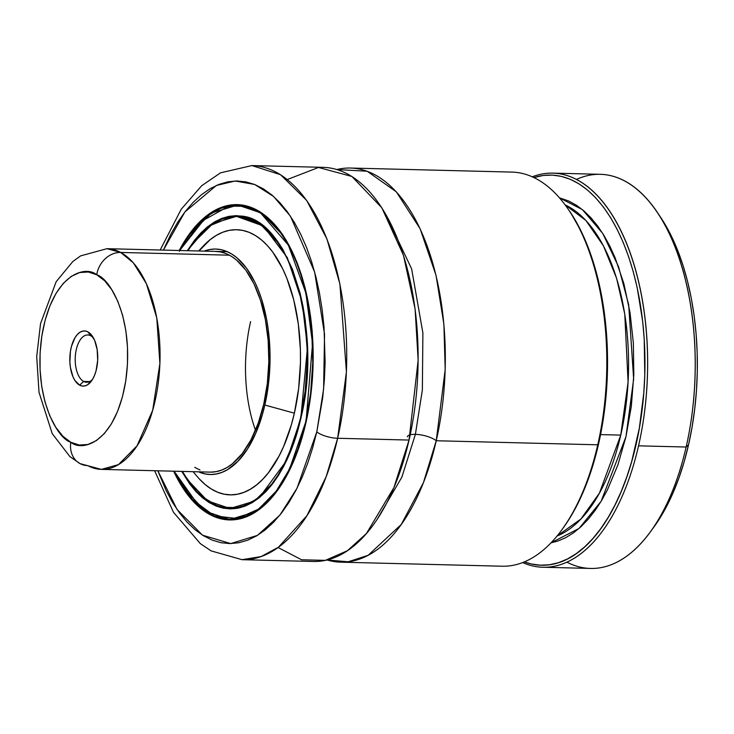 <?xml version="1.0" encoding="UTF-8"?>
<svg xmlns="http://www.w3.org/2000/svg" width="734" height="734" viewBox="0 0 734 734"><rect width="100%" height="100%" fill="white"/><g stroke="black" fill="none" stroke-linecap="round" stroke-linejoin="round"><path stroke-width="1.1" d="M350.531 168.04A197.125 99.696 91.4 0 0 336.878 169.536L367.147 171.242L396.305 191.803L420.123 228.751L436.051 275.406L443.896 324.208L445.189 369.56L436.244 440.749A15.772 5.065 12.9 0 0 415.389 434.354L422.353 390.011L422.894 332.979L411.636 268.864L385.111 213.126L411.636 268.864L422.894 332.979L422.353 390.011L415.389 434.354A15.772 5.065 -167.1 0 1 436.244 440.749L423.426 482.642L401.278 524.443L368.165 555.28L348.164 561.785L327.07 559.978A197.125 99.696 91.4 0 0 340.622 562.161A197.125 99.696 91.4 0 0 436.244 440.749L597.742 444.804L598.54 444.088A195.152 98.705 -88.6 0 0 570.593 212.612L569.52 210.988A197.125 99.696 91.4 0 1 597.742 444.804A197.125 99.696 -88.6 0 0 512.029 172.095L350.531 168.04A197.125 99.696 91.4 0 1 436.244 440.749L597.742 444.804A197.125 99.696 91.4 0 1 561.501 530.269L562.657 528.7A195.152 98.705 -88.6 0 0 598.54 444.088L597.742 444.804A197.125 99.696 -88.6 0 1 502.12 566.217L340.622 562.161M377.432 518.865L401.837 477.219L415.389 434.354L401.837 477.219L377.432 518.865M542.921 567.244A197.125 99.696 91.4 0 1 522.626 562.556A197.125 99.696 -88.6 0 0 638.543 445.832A197.125 99.696 91.4 0 1 542.921 567.244L590.521 568.437A197.125 99.696 -88.6 0 0 686.143 447.024L688.52 444.877A191.207 96.705 -88.6 0 0 661.141 218.081L657.921 213.209A197.125 99.696 91.4 0 1 686.143 447.024A197.125 99.696 -88.6 0 0 600.421 174.316L552.821 173.123A197.125 99.696 91.4 0 1 638.543 445.832L686.143 447.024L638.543 445.832A197.125 99.696 -88.6 0 0 627.423 245.477A197.125 99.696 -88.6 0 0 532.324 176.784A197.125 99.696 91.4 0 1 552.821 173.123M576.484 179.417A197.125 99.696 91.4 0 1 657.921 213.209M620.753 435.106A169.526 85.74 -88.6 0 0 565.308 204.988L585.833 220.402L603.44 245.835L616.606 278.324L624.762 314.033L628.093 382.148L620.753 435.106L600.568 434.601L620.753 435.106A169.526 85.74 -88.6 0 1 556.996 536.049L580.851 519.066L599.394 493.202L620.753 435.106M278.058 547.509L301.564 559.767L325.318 560.372L347.375 550.748L366.431 533.517L393.901 487.624L409.049 440.061A197.125 99.696 -88.6 0 0 323.327 167.352L251.927 165.563A197.125 99.696 91.4 0 1 337.649 438.271L409.049 440.061L337.649 438.271L346.42 371.872L339.915 284.104L326.914 238.917L306.628 200.382L280.562 174.72L251.927 165.563L220.53 172.829L201.63 185.766L181.206 209.273L160.168 250.019M407.287 436.831A15.772 5.065 -167.1 0 1 415.389 434.354M163.398 250.101L184.83 212.034L216.374 185.463L235.128 180.995L254.634 184.463L273.534 196.418L290.49 216.255L314.666 272.149L324.547 334.245L323.611 389.066L316.794 431.876A15.772 5.065 12.9 0 0 337.649 438.271A15.772 5.065 -167.1 0 1 316.794 431.876L312.629 447.951L307.711 463.2L302.069 477.476L295.774 490.642L288.866 502.579L281.434 513.158L273.534 522.287L265.249 529.875L256.652 535.848L247.835 540.151L238.88 542.738L229.87 543.591L220.897 542.692L212.043 540.059L203.391 535.719L195.033 529.7L187.042 522.076L179.5 512.91L172.472 502.295L166.031 490.33L157.856 470.806L177.114 509.561L202.575 535.214L230.715 543.582L257.46 535.37L279.92 515.066L296.986 488.284L316.794 431.876L322.676 397.874L324.336 380.276L325.116 362.504L324.043 327.125L322.189 309.867L319.474 293.105L315.941 277.012L311.601 261.735L306.518 247.431L300.729 234.238L294.288 222.264L287.26 211.649L279.718 202.483L271.718 194.859L263.359 188.84L254.707 184.5L245.853 181.867L236.88 180.968L227.87 181.821L218.915 184.408L210.098 188.711L201.511 194.684L193.225 202.272L185.326 211.401L177.885 221.98L170.985 233.917L163.398 250.101M179.206 250.496A157.7 79.758 91.4 0 1 237.339 204.63A157.7 79.758 91.4 0 1 305.913 422.793A157.7 79.758 91.4 0 1 229.412 519.929A157.7 79.758 91.4 0 1 173.664 471.2L180.417 484.027L186.528 493.266L193.088 501.23L200.033 507.864L207.3 513.094L214.823 516.874L222.521 519.167L230.329 519.938L238.165 519.204L245.954 516.947L253.615 513.213L261.093 508.02L268.295 501.414L275.167 493.477L281.627 484.275L287.636 473.907L298.013 450.034L302.298 436.776L308.831 408.232L312.473 377.927L313.152 362.477L312.216 331.713L310.601 316.703L305.17 288.132L301.399 274.855L296.976 262.414L291.939 250.936L286.343 240.532L280.232 231.302L273.672 223.329L266.717 216.695L259.451 211.465L251.927 207.685L244.229 205.401L236.421 204.621L228.586 205.355L220.806 207.612L213.135 211.346L205.667 216.548L198.455 223.145L191.592 231.082L185.124 240.284L179.124 250.661M230.595 519.562A157.7 79.758 -88.6 0 0 232.816 519.874M242.963 205.171L237.669 205.034A157.305 79.556 91.4 0 1 283.443 235.908L261.79 213.172L237.669 205.034L211.511 212.979L190.179 233.871M179.766 250.505L200.685 221.787L229.036 206.061L244.89 206.327L260.726 213.099L288.343 245.092L305.894 293.022L312.537 343.576L305.95 422.646L297.692 449.593L287.361 473.347L281.388 483.669L274.956 492.826L268.121 500.726L260.955 507.286L253.514 512.451L245.89 516.176L238.137 518.415L230.348 519.149L222.576 518.378L214.915 516.103L207.438 512.341L200.198 507.139L193.29 500.542L186.757 492.606L180.674 483.422L175.105 473.072L192.271 499.423L214.291 515.846L237.366 518.562L258.643 509.066L276.278 491.092L289.691 468.732L305.555 422.49L310.638 393.075L312.757 362.477L311.822 331.869L310.216 316.932L304.812 288.499L301.059 275.287L296.655 262.91L291.646 251.496L286.077 241.137L279.993 231.953L273.47 224.026L266.552 217.42L259.322 212.218L251.835 208.456L244.174 206.181L236.412 205.41L228.613 206.144L220.861 208.383L213.236 212.108L205.804 217.273L198.63 223.842L191.803 231.733L185.363 240.89L179.39 251.212M300.995 418.417L300.793 418.481C323.795 328.025 287.444 213.089 237.394 216.071A146.268 73.978 91.4 0 0 193.225 242.899L213.062 223.466L237.394 216.071L259.827 223.641L279.957 244.78A146.268 73.978 91.4 0 0 279.948 244.761M300.793 418.481L307.473 347.521L302.124 301.922L287.315 257.652L263.286 225.989L234.66 215.686L207.942 226.476L187.326 250.698L194.519 240.266L200.905 232.88L207.603 226.742L214.548 221.916L221.686 218.438L228.925 216.347L236.21 215.658L243.468 216.383L250.633 218.512L257.625 222.026L264.387 226.889L270.846 233.054L276.947 240.468L282.636 249.055L292.527 269.406L300.142 293.325L303.004 306.335L305.197 319.896L307.491 348.09L306.931 376.836L305.592 391.066L300.793 418.481C288.783 472.76 259.286 510.047 230.045 508.506A146.268 73.978 91.4 0 1 187.289 479.504L207.493 500.863L230.045 508.506L235.137 508.634M230.045 508.506L254.23 501.212L273.993 481.972A146.268 73.978 91.4 0 1 273.984 481.99M231.091 508.139A146.268 73.978 -88.6 0 0 233.274 508.451M300.472 418.261L293.169 443.455L283.563 465.53L278.012 475.127L272.03 483.642L265.68 490.982L259.01 497.083L252.101 501.891L245.009 505.35L237.807 507.433L230.559 508.121L223.338 507.396L216.218 505.276L209.263 501.781L202.538 496.946L196.106 490.807L190.042 483.44L182.39 471.421A145.873 73.776 91.4 0 0 229.714 508.102A145.873 73.776 91.4 0 0 300.472 418.261A145.873 73.776 91.4 0 0 237.045 216.457A145.873 73.776 91.4 0 0 187.941 250.716L194.721 240.917L201.079 233.577L207.74 227.476L214.649 222.668L221.741 219.209L228.953 217.126L236.192 216.447L243.413 217.163L250.542 219.282L257.496 222.778L264.222 227.613L270.644 233.751L276.718 241.119L282.37 249.661L287.544 259.286L296.297 281.406L299.784 293.692L304.812 320.116L307.087 348.164L307.17 362.458L305.197 390.91L300.472 418.261M204.135 251.12A112.752 57.032 91.4 0 1 258.496 290.481A112.752 57.032 91.4 0 1 264.836 405.04L294.371 413.169A132.606 67.069 -88.6 0 0 280.03 263.625A132.606 67.069 -88.6 0 0 203.29 246.037L198.639 250.982M215.75 251.413A110.394 55.83 91.4 0 1 263.754 404.131A110.394 55.83 91.4 0 1 210.208 472.118L101.402 469.384A110.394 55.83 91.4 0 1 87.695 465.613A23.653 19.772 -61.8 0 1 79.777 463.475A23.653 19.772 -61.8 0 1 70.822 442.263C58.032 439.051 32.81 398.305 41.829 336.016C51.986 274.342 84.979 264.827 96.732 274.782A23.653 19.772 -61.8 0 1 120.66 252.45L106.953 248.679A110.394 55.83 91.4 0 1 120.66 252.45L229.467 255.184L120.66 252.45A110.394 55.83 91.4 0 1 159.214 374.175A110.394 55.83 91.4 0 1 101.402 469.384L118.458 464.622L137.056 445.813L152.681 410.269L159.893 363.486L156.773 317.932L146.369 283.645L133.294 262.772L120.66 252.45A23.653 19.772 118.2 0 0 96.732 274.782C109.522 277.993 134.744 318.739 125.734 381.029C115.577 442.703 82.575 452.217 70.822 442.263A23.653 19.772 118.2 0 0 79.777 463.475M250.597 321.63A110.394 55.83 -88.6 0 0 255.487 430.262M653.288 527.884L659.077 519.433L666.353 506.845L673.005 492.964L678.95 477.907L684.134 461.833L688.52 444.877L692.061 427.225L694.722 409.031L696.474 390.479L697.3 371.743L697.199 353.008L696.162 334.447L694.208 316.244L691.355 298.573L687.62 281.599L683.051 265.497L677.684 250.413L671.582 236.504L661.059 217.943M193.097 471.696L197.492 476.861A132.606 67.069 -88.6 0 0 294.371 413.169L264.836 405.04L262.258 415.031L255.689 433.39L247.477 448.997L237.944 461.255L227.448 469.687L221.971 472.357L216.402 473.962L210.796 474.494L205.217 473.935L198.584 471.834A112.752 57.032 91.4 0 0 264.836 405.04L268.497 383.9L270.02 361.908L269.956 350.861L268.194 329.181L266.506 318.758L261.616 299.252L258.451 290.361L254.854 282.159L246.477 268.112L236.816 257.671L231.623 253.936L226.246 251.23L220.732 249.597L215.154 249.037L209.557 249.569L203.988 251.175M194.73 467.338L199.987 469.98M210.841 472.127L216.328 471.613L221.778 470.035L227.145 467.42L232.375 463.787L242.229 453.612L250.955 439.905L258.221 423.197L263.754 404.131L267.332 383.432L268.818 361.908L268.167 340.374L265.387 319.657L260.598 300.564L253.973 283.829L245.771 270.084L236.32 259.854L231.228 256.194L225.962 253.551L220.576 251.946L215.108 251.404M199.492 479.119L205.337 484.697L211.456 489.092L217.778 492.275L224.255 494.202L230.815 494.854L237.403 494.23L243.954 492.34L250.395 489.193L256.68 484.825L262.735 479.274L268.516 472.604L278.993 456.144L283.608 446.511L291.325 424.922L294.371 413.169L298.665 388.304L300.454 362.449L300.389 349.448L298.316 323.951L293.747 299.931L286.856 278.305L282.618 268.653L272.773 252.138L267.259 245.44L261.414 239.862L255.304 235.467L248.973 232.283L242.504 230.366L235.935 229.705L229.347 230.329L222.806 232.219L216.356 235.366L210.071 239.734L199.006 250.991M238.412 216.493L240.614 216.291A146.268 73.978 -88.6 0 0 238.412 216.493M181.784 471.411L199.162 494.817L219.53 507.249L240.33 507.653L259.221 497.753L286.664 460.429L300.839 418.563L293.49 443.896L283.838 466.09L278.25 475.742L272.241 484.293L265.855 491.679L259.148 497.817L252.202 502.643L245.073 506.121L237.825 508.222L230.54 508.91L223.283 508.185L216.126 506.056L209.126 502.542L202.364 497.67L195.905 491.505L189.803 484.091L181.784 471.411M183.794 488.367L205.52 511.323L229.77 519.544L255.771 511.69L277.03 491.009A157.305 79.556 91.4 0 1 229.77 519.544L214.108 516.057L199.235 506.552L174.123 471.219M238.495 205.052L240.734 204.859A157.7 79.758 -88.6 0 0 238.495 205.052M287.297 179.536L318.501 167.462L351.898 176.472L381.836 207.795L403.461 255.294L415.105 308.968L418.151 360.201L409.049 440.061A197.125 99.696 -88.6 0 1 313.427 561.473L242.027 559.684L260.974 556.601L278.461 547.206L306.95 515.653L326.153 476.715L337.649 438.271A197.125 99.696 91.4 0 1 242.027 559.684L211.098 550.885L200.299 543.591L173.472 512.277L154.626 470.723M562.574 528.801L568.483 520.177L575.915 507.332L582.695 493.165L588.76 477.797L594.063 461.383L598.54 444.088L602.146 426.069L604.862 407.498L606.651 388.561L607.495 369.441L607.385 350.32L606.33 331.373L604.339 312.794L601.421 294.756L597.614 277.443L592.953 261.01L587.475 245.615L581.245 231.412L570.501 212.465M559.62 197.896L582.401 209.621L602.761 233.476L618.523 266.644L628.671 304.702L633.653 379.028L625.964 436.702L601.128 501.304L579.034 528.462L550.95 542.848L557.739 541.096L565.657 537.71L573.41 532.912L580.933 526.755L588.163 519.287L595.045 510.561L601.513 500.661L607.523 489.67L617.945 464.769L625.964 436.702L631.313 406.416L633.809 374.9L633.369 343.237L630.011 312.464L623.854 283.627L615.083 257.689L609.816 246.083L604.018 235.513L597.724 226.081L591.008 217.851L583.906 210.897L576.493 205.281L568.832 201.043L559.62 197.896M533.976 177.545L543.325 175.454L552.445 175.105L561.501 176.408L570.428 179.362L579.154 183.95L587.595 190.115L595.687 197.813L603.357 206.97L610.532 217.53L617.166 229.384L623.203 242.431L628.57 256.57L633.249 271.672L637.176 287.618L642.69 321.464L644.223 339.09L644.782 374.964L643.801 392.929L639.36 428.106L631.754 461.31L626.836 476.825L621.239 491.422L615 504.992L608.174 517.415L600.825 528.581L593.008 538.398L584.787 546.784L576.245 553.665L567.446 558.987L558.464 562.703L549.371 564.776L540.261 565.198L531.196 563.951L524.324 561.877A195.152 98.705 91.4 0 0 644.847 372.615A195.152 98.705 91.4 0 0 533.976 177.545M649.893 532.489L653.361 527.783A191.207 96.705 -88.6 0 0 688.52 444.877L686.143 447.024A197.125 99.696 91.4 0 1 649.893 532.489A197.125 99.696 91.4 0 1 566.868 562.143M90.713 335.768A23.653 11.964 91.4 0 1 93.594 338.181A23.653 11.964 -88.6 0 0 90.713 335.768L87.896 331.878A27.598 13.955 91.4 0 1 92.521 336.374A27.598 13.955 91.4 0 1 91.401 381.074A27.598 13.955 91.4 0 1 79.657 385.166L83.648 381.441L89.557 381.597L83.648 381.441A23.653 11.964 -88.6 0 0 92.557 379.331A23.653 11.964 91.4 0 1 86.584 382.258A23.653 11.964 91.4 0 1 83.648 381.441L79.657 385.166L82.336 386.056L85.08 385.882L87.768 384.653L92.585 379.276L94.53 375.331L96.071 370.743L97.677 360.348L97.163 349.668L94.622 340.347L90.429 333.786L87.896 331.878L85.217 330.988L82.474 331.162L79.786 332.392L77.254 334.621L74.969 337.768L71.492 346.301L70.427 351.366L69.868 362.101L70.391 367.367L72.932 376.698L74.859 380.396L79.657 385.166A27.598 13.955 91.4 0 1 70.427 351.366A27.598 13.955 91.4 0 1 87.896 331.878L90.713 335.768A23.653 11.964 -88.6 0 0 75.74 352.467A23.653 11.964 -88.6 0 0 83.648 381.441A23.653 11.964 91.4 0 1 75.382 355.366A23.653 11.964 91.4 0 1 87.777 334.961A23.653 11.964 91.4 0 1 90.713 335.768M96.732 274.782L104.668 280.773L111.797 289.765L117.853 301.399L122.606 315.216L125.863 330.704L127.496 347.265L127.45 364.257L125.734 381.029L122.404 396.929L117.587 411.361L111.467 423.757L104.283 433.647L96.319 440.657L87.869 444.501L79.263 445.043L70.822 442.263L62.885 436.262L55.756 427.28L49.701 415.646L44.957 401.828L41.7 386.332L40.058 369.78L40.104 352.788L41.829 336.016L45.159 320.116L49.976 305.683L56.087 293.288L63.271 283.397L71.244 276.388L79.694 272.543L88.3 271.993L96.732 274.782M237.669 205.034L221.852 207.722L206.52 216.475L179.665 250.505M242.789 216.603L237.045 216.457M235.458 508.249L229.751 508.102M235.063 519.681L229.77 519.544M227.366 251.707L106.953 248.679L80.648 255.872L72.84 261.497L56.179 281.673L40.544 323.593L36.7 356.495L39.021 392.332L52.233 433.647L69.895 456.594L80.043 463.622L101.402 469.384"/></g></svg>
